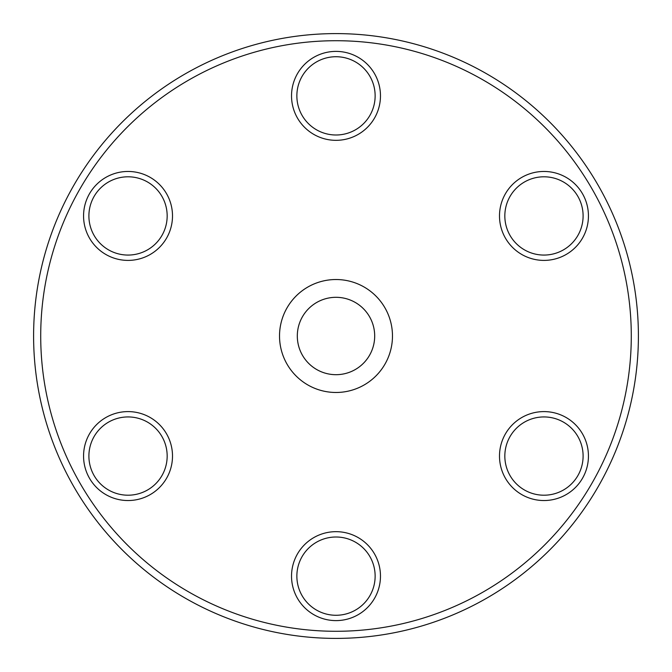 <?xml version="1.0" encoding="UTF-8"?>
<svg xmlns="http://www.w3.org/2000/svg" width="672" height="672" viewBox="0 0 672 672"><rect width="100%" height="100%" fill="white"/><g stroke="black" fill="none" stroke-linecap="round" stroke-linejoin="round"><path stroke-width="1.01" d="M336 279.518A56.482 56.482 0 0 0 279.518 336M279.544 337.453A56.482 56.482 0 0 0 336 392.482A56.482 56.482 0 0 0 392.456 334.547A56.482 56.482 0 0 0 334.547 279.544A56.482 56.482 0 0 0 279.544 337.453A56.482 56.482 0 0 0 337.453 392.456A56.482 56.482 0 0 0 392.456 334.547M336 297.31A38.69 38.69 0 0 0 297.31 336A38.69 38.69 0 0 0 336 374.69A38.69 38.69 0 0 0 374.69 336A38.69 38.69 0 0 0 336 297.31M128.033 260.4A44.47 44.47 0 0 1 83.563 215.93A44.47 44.47 0 0 1 128.033 171.461A44.47 44.47 0 0 1 172.502 215.93A44.47 44.47 0 0 1 128.033 260.4M128.033 176.795A39.136 39.136 0 0 0 88.897 215.93A39.136 39.136 0 0 0 128.033 255.066A39.136 39.136 0 0 0 167.168 215.93A39.136 39.136 0 0 0 128.033 176.795M336 140.33A44.47 44.47 0 0 1 291.53 95.861A44.47 44.47 0 0 1 336 51.391A44.47 44.47 0 0 1 380.47 95.861A44.47 44.47 0 0 1 336 140.33M336 56.725A39.136 39.136 0 0 0 296.864 95.861A39.136 39.136 0 0 0 336 134.996A39.136 39.136 0 0 0 375.136 95.861A39.136 39.136 0 0 0 336 56.725M543.967 260.4A44.47 44.47 0 0 1 499.498 215.93A44.47 44.47 0 0 1 543.967 171.461A44.47 44.47 0 0 1 588.437 215.93A44.47 44.47 0 0 1 543.967 260.4M543.967 176.795A39.136 39.136 0 0 0 504.832 215.93A39.136 39.136 0 0 0 543.967 255.066A39.136 39.136 0 0 0 583.103 215.93A39.136 39.136 0 0 0 543.967 176.795M543.967 500.539A44.47 44.47 0 0 1 499.498 456.07A44.47 44.47 0 0 1 543.967 411.6A44.47 44.47 0 0 1 588.437 456.07A44.47 44.47 0 0 1 543.967 500.539M543.967 416.934A39.136 39.136 0 0 0 504.832 456.07A39.136 39.136 0 0 0 543.967 495.205A39.136 39.136 0 0 0 583.103 456.07A39.136 39.136 0 0 0 543.967 416.934M336 620.609A44.47 44.47 0 0 1 291.53 576.139A44.47 44.47 0 0 1 336 531.67A44.47 44.47 0 0 1 380.47 576.139A44.47 44.47 0 0 1 336 620.609M336 537.004A39.136 39.136 0 0 0 296.864 576.139A39.136 39.136 0 0 0 336 615.275A39.136 39.136 0 0 0 375.136 576.139A39.136 39.136 0 0 0 336 537.004M128.033 500.539A44.47 44.47 0 0 1 83.563 456.07A44.47 44.47 0 0 1 128.033 411.6A44.47 44.47 0 0 1 172.502 456.07A44.47 44.47 0 0 1 128.033 500.539M128.033 416.934A39.136 39.136 0 0 0 88.897 456.07A39.136 39.136 0 0 0 128.033 495.205A39.136 39.136 0 0 0 167.168 456.07A39.136 39.136 0 0 0 128.033 416.934M336 631.285A295.285 295.285 0 0 0 631.285 336A295.285 295.285 0 0 0 336 40.715A295.285 295.285 0 0 0 40.715 336A295.285 295.285 0 0 0 336 631.285M336 33.6A302.4 302.4 0 0 1 638.4 336A302.4 302.4 0 0 1 336 638.4A302.4 302.4 0 0 1 33.6 336A302.4 302.4 0 0 1 336 33.6M297.326 337A38.69 38.69 0 0 0 337 374.674A38.69 38.69 0 0 0 374.674 335A38.69 38.69 0 0 0 335 297.326A38.69 38.69 0 0 0 297.326 337"/></g></svg>
